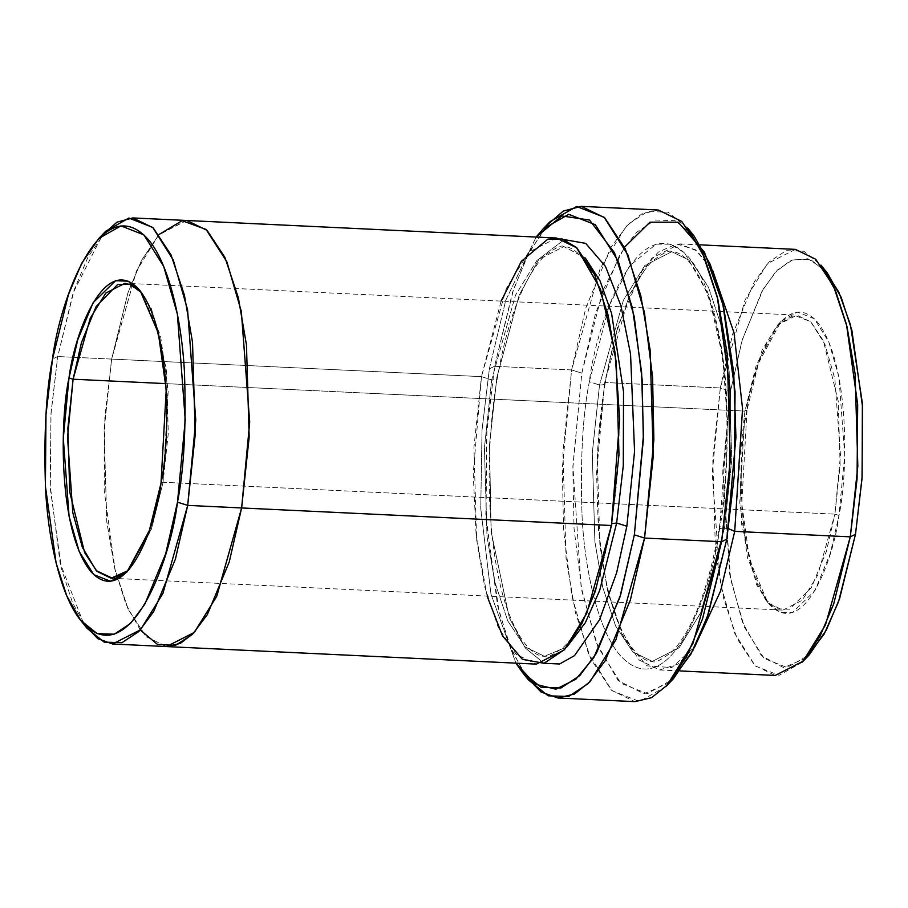 <?xml version="1.0" encoding="UTF-8"?>
<svg xmlns="http://www.w3.org/2000/svg" width="908" height="908" viewBox="0 0 908 908"><rect width="100%" height="100%" fill="white"/><g stroke="black" fill="none" stroke-linecap="round" stroke-linejoin="round"><path stroke-width="0.68" stroke-dasharray="4.54 3.41" d="M141.523 292.603L160.478 335.381L168.207 390.724L163.077 482.273L161 483.272L163.077 482.273L151.636 528.626L128.334 570.496L151.216 529.829L163.077 482.273L834.906 514.155L838.992 515.449L830.287 553.483L814.896 590.654L792.457 612.616L779.859 612.219L767.737 602.435L749.656 560.259L741.768 503.679L747 410.098L744.923 411.097L739.793 502.646L747.522 557.989L765.206 599.246L777.066 608.825L789.393 609.223L811.332 587.726L826.394 551.36L834.906 514.155L817.745 575.139L802.229 600.279L782.912 610.119L768.86 603.298L756.477 584.57L741.575 523.973L739.702 460.14L744.923 411.097L165.858 383.619L744.923 411.097L762.084 350.113L777.6 324.973L796.918 315.133L810.969 321.965L823.352 340.682L838.254 401.279L840.127 465.123L834.906 514.155L163.077 482.273L168.298 433.241L166.425 369.397L151.523 308.799L139.14 290.083L125.088 283.251L796.918 315.133M694.121 236.08L675.019 220.667L655.156 220.02L636.338 232.482L619.812 254.637L595.546 313.226L581.824 373.165L571.62 369.942L585.808 307.937L610.914 247.328L628.007 224.401L647.483 211.519L668.027 212.177L687.799 228.124M489.378 368.784L505.745 300.321L536.14 237.056L505.745 300.321L489.378 368.784L482.034 430.006L480.741 508.264L490.933 594.002L515.914 663.146L490.933 594.002L480.741 508.264L482.034 430.006L489.378 368.784L494.576 366.287L489.378 368.784M550.135 221.597L529.557 251.448L513.656 289.039L494.576 366.287L512.6 292.149L527.423 255.636L546.593 225.502M105.861 231.143L88.031 257.009L74.252 289.595L57.715 356.538L52.516 359.035L57.715 356.538L73.196 292.716L102.32 235.081M827.313 273.036L810.844 259.733L793.728 259.189L777.498 269.926L763.253 289.028L742.335 339.535L730.509 391.212L720.305 387.977L732.597 334.235L754.355 281.718L769.167 261.844L786.056 250.676L803.852 251.255L820.98 265.079M604.739 382.495L605.125 383.494L604.739 382.495C605.75 384.197 604.024 385.026 599.53 384.992L623.376 300.298L644.918 265.386L671.738 251.72L691.26 261.198L708.456 287.2L721.349 325.961L729.158 371.361L731.757 460.016L724.505 528.127L728.5 528.649L724.505 528.127L700.67 612.821L679.127 647.733L652.296 661.399L632.785 651.921L615.59 625.918L602.696 587.158L594.888 541.758L592.277 453.103L599.53 384.992C604.024 385.026 605.75 384.197 604.739 382.495L596.567 472.92L598.406 530.261L607.1 588.827L623.728 637.813L646.678 665.836L671.841 667.562L694.779 646.746L678.083 664.054L659.617 669.968L639.311 660.105L621.435 633.058L608.02 592.742L599.904 545.538L597.192 453.33L604.739 382.495L629.528 294.419L651.933 258.099L679.831 243.889L696.947 250.937L712.644 270.323L695.392 249.757L676.63 243.946L658.311 252.095L641.99 271.049L618.008 325.552L604.739 382.495L720.305 387.977L604.739 382.495M609.302 305.372L629.607 265.885L656.109 244.15L670.524 244.207L684.643 252.935L708.535 294.794L722.916 357.786L727.524 424.66L719.306 530.624C718.285 528.921 720.021 528.093 724.505 528.127L731.757 460.016L729.158 371.361L721.349 325.961L708.456 287.2L691.26 261.198L671.738 251.72L644.918 265.386L623.376 300.298L599.53 384.992L592.277 453.103L594.888 541.758L602.696 587.158L615.59 625.918L632.785 651.921L652.296 661.399L679.127 647.733L700.67 612.821L724.505 528.127C720.021 528.093 718.285 528.921 719.306 530.624C712.042 592.016 669.117 708.206 620.55 655.837C598.349 631.355 584.786 570.723 582.062 516.436C580.167 460.356 582.595 415.467 589.326 381.757L599.53 384.992L589.326 381.757C582.595 415.467 580.167 460.356 582.062 516.436C584.786 570.723 598.349 631.355 620.55 655.837C669.117 708.206 712.042 592.016 719.306 530.624C726.037 496.914 728.466 452.025 726.57 395.956C723.846 341.658 710.283 281.026 688.082 256.555C639.516 204.186 596.59 320.376 589.326 381.757L608.973 306.212M496.869 377.376L497.255 378.375L496.869 377.376C497.89 379.079 496.154 379.907 491.671 379.873L515.506 295.179L537.048 260.256L563.879 246.59L585.297 257.997L563.879 246.59L537.048 260.256L515.506 295.179L491.671 379.873C496.154 379.907 497.89 379.079 496.869 377.376L489.526 444.375L491.092 531.43L509.331 617.815L525.267 647.983L544.108 663.283L525.267 647.983L509.331 617.815L491.092 531.43L489.526 444.375L496.869 377.376L519.206 295.032L539.034 258.962L564.209 239.599L539.034 258.962L519.206 295.032L496.869 377.376M566.842 646.961L544.437 656.291L524.915 646.814L507.72 620.8L494.826 582.039L487.017 536.651L484.418 447.984L491.671 379.873L484.418 447.984L487.017 536.651L494.826 582.039L507.72 620.8L524.915 646.814L544.437 656.291L566.842 646.961M611.754 523.689L611.447 525.505L611.754 523.689M487.108 596.079L476.132 535.141L473.227 473.647L481.467 376.638L491.671 379.873L481.467 376.638L57.715 356.538L111.65 359.091L136.234 271.469L158.423 235.149L186.117 220.462M658.277 210.009L641.672 213.982L626.077 226.41L600.233 268.314L571.62 369.942L494.576 366.287L571.62 369.942L562.926 451.673L566.047 558.079L575.411 612.548L590.892 659.06L611.527 690.273L634.942 701.646M795.397 249.371L767.498 263.592L745.093 299.901L720.305 387.977L712.769 458.812L715.47 551.02L723.585 598.224L737.001 638.54L754.889 665.587L775.182 675.45M186.753 220.485L158.843 234.707L136.45 271.015L111.65 359.091L481.467 376.638L473.919 447.474L476.632 539.692L484.747 586.897L498.163 627.212L516.039 654.259L536.344 664.123M556.559 238.032L528.66 252.242L506.255 288.562L481.467 376.638L501.114 301.093M805.68 658.289L783.661 667.63L761.403 655.724L742.574 622.616L729.782 574.855L722.813 471.207L730.509 391.212L741.938 340.875L761.948 291.286L775.58 271.935L791.186 260.142L807.836 258.735L824.135 269.336M747 410.098C738.17 449.312 735.378 563.153 769.099 604.07C803.466 641.127 833.85 558.897 838.992 515.449C847.834 476.235 850.614 362.406 816.894 321.489C782.526 284.42 752.142 366.65 747 410.098L758.702 362.723L781.073 321.353L797.372 312.091L814.226 318.708L828.811 341.885L838.913 377.024L844.701 455.067L838.992 515.449L834.906 514.155L840.49 455.09L834.827 378.738L824.952 344.37L810.685 321.693L794.194 315.224L778.258 324.281L756.364 364.755L744.923 411.097L747 410.098M165.892 646.53L145.7 636.202L127.983 608.859L114.726 568.487L106.735 521.396L104.125 429.609L111.65 359.091L104.125 429.609L106.735 521.396L114.726 568.487L127.983 608.859L145.7 636.202L165.892 646.53M159.059 234.468L141.512 260.426L127.96 292.785L111.65 359.091L127.971 292.796L141.512 260.426L159.059 234.48M140.286 630.016L126.053 604.41L115.112 570.088L104.204 490.479L104.885 416.602L111.65 359.091L104.114 429.927L106.815 522.134L114.941 569.35L128.346 609.654L146.233 636.701L166.527 646.564M83.865 624.034L60.11 562.937L50.11 484.702L51.052 412.709L57.715 356.538L50.939 414.4L50.315 488.765L61.472 568.714L72.595 602.969L87.02 628.302M669.582 682.498L644.022 693.848L618.098 680.478L596.091 642.319L581.12 586.909L572.891 466.292L581.824 373.165L602.015 293.568M603.638 289.175L624.477 247.203M525.233 675.643L509.501 645.134L497.539 605.364L485.837 514.802L486.87 431.368L494.576 366.287L486.745 433.059L486.041 518.865L498.912 611.118L511.749 650.65L528.388 679.876M802.139 662.238L779.121 675.325L755.286 665.973L734.674 633.216L720.419 583.572L712.235 473.306L720.305 387.977L730.509 391.212L722.757 473.25L730.622 579.281L744.333 627.019L764.15 658.504L787.054 667.494L809.187 654.918M666.052 686.403L639.482 701.509L611.992 690.716L588.214 652.931L571.756 595.637L563.584 530.737L562.313 468.403L571.62 369.942L581.824 373.165L572.835 468.346L574.049 528.604L581.96 591.346L597.861 646.723L620.845 683.259L647.427 693.678L673.1 679.082M129.742 569.089L126.927 572.017M765.206 599.246L767.737 602.435M605.125 383.494C611.969 343.791 621.651 311.716 634.159 287.269C640.117 275.862 646.155 267.179 652.273 261.22C662.999 252.946 669.491 249.768 671.738 251.72C674.315 251.766 689.683 251.391 706.356 292.092C727.853 344.87 733.482 446.895 718.92 529.625C712.031 569.532 702.293 601.72 689.705 626.191C683.803 637.427 677.833 645.997 671.772 651.887C661.047 660.173 654.566 663.351 652.296 661.399C649.731 661.353 634.351 661.728 617.69 621.027C596.193 568.249 590.552 466.224 605.125 383.494M497.255 378.375C504.11 338.673 513.792 306.598 526.299 282.15C532.247 270.732 538.285 262.049 544.414 256.101C555.14 247.816 561.632 244.649 563.879 246.59C566.444 246.636 581.824 246.261 598.486 286.973C619.994 339.74 625.623 441.776 611.061 524.506C604.172 564.424 594.434 596.613 581.835 621.083C575.944 632.32 569.963 640.889 563.913 646.78C553.188 655.065 546.695 658.232 544.437 656.291C541.872 656.246 526.492 656.62 509.831 615.908C488.322 563.142 482.693 461.105 497.255 378.375M111.082 578.237L782.912 610.119M679.831 243.889L700.272 244.854M659.617 669.968L680.047 670.933M778.258 324.281L781.073 321.353M142.794 294.124L140.263 290.946"/><path stroke-width="1.36" d="M128.334 570.496L112.444 578.248L96.203 570.587L82.333 547.252L72.833 512.85L67.532 437.463L73.094 379.215L69.008 377.921L63.299 438.314L69.087 516.357L79.189 551.485L93.774 574.662L110.628 581.279L126.927 572.017L149.298 530.658L161 483.272C155.858 526.719 125.474 608.95 91.106 571.892C57.386 530.976 60.166 417.135 69.008 377.921C74.15 334.473 104.533 252.242 138.901 289.312C172.622 330.228 169.83 444.069 161 483.272L166.232 389.691L158.344 333.111L140.263 290.946L128.142 281.162L115.543 280.754L93.104 302.716L77.713 339.887L69.008 377.921L73.094 379.215L67.873 428.258L69.746 492.091L84.648 552.688L97.031 571.416L111.082 578.237L128.334 570.496M624.477 247.203L649.98 222.188L678.299 222.199L704.438 252.152L723.574 306.507L733.698 372.337L735.934 437.1L726.809 539.216L734.379 474.668L735.06 391.723L722.62 302.546L710.215 264.33L694.121 236.08L687.799 228.124L704.438 257.35L717.275 296.882L730.134 389.135L729.43 474.941L721.599 541.713L726.809 539.216L707.309 616.884L690.875 654.169L669.582 682.498M546.593 225.502L563.278 211.065L581.234 206.354L604.66 217.727L625.294 248.94L640.764 295.452L650.128 349.921L653.261 456.327L644.555 538.058L634.351 534.835L620.641 594.774L596.374 653.363L579.849 675.518L561.019 687.98L541.157 687.333L522.055 671.92L515.914 663.146L535.164 684.212L555.855 689.183L575.899 679.195L593.696 657.744L619.824 597.464L634.351 534.835L643.443 435.386L641.604 372.348L632.365 307.642L614.5 252.73L589.53 220.042L561.791 215.945L536.14 237.056L543.075 228.918L568.749 214.322L595.33 224.741L618.314 261.277L634.227 316.654L642.126 379.396L643.341 439.654L634.351 534.835L644.555 538.058L653.862 439.597L652.591 377.263L644.419 312.363L627.973 255.069L604.183 217.284L576.694 206.491L550.135 221.597L543.075 228.918M102.32 235.081L116.996 222.165L132.818 217.931L153.112 227.783L170.999 254.83L184.415 295.145L192.53 342.35L195.231 434.557L187.695 505.393L177.491 502.169L165.665 553.835L144.747 604.342L130.502 623.444L114.272 634.193L97.156 633.636L80.687 620.346L66.817 595.989L56.126 563.051L45.4 486.177L45.99 414.672L52.516 359.035C46.036 391.439 43.709 434.603 45.536 488.527C48.147 540.725 61.199 599.03 82.537 622.559C129.231 672.919 170.511 561.201 177.491 502.169C183.972 469.754 186.299 426.59 184.472 372.677C181.861 320.467 168.809 262.174 147.471 238.634C100.777 188.285 59.497 300.003 52.516 359.035L68.418 294.669L81.663 263.343L98.813 238.463L120.946 225.876L143.85 234.866L163.667 266.362L177.378 314.1L185.243 420.12L177.491 502.169L187.695 505.393L195.765 420.064L187.581 309.798L173.326 260.153L152.714 227.397L128.879 218.056L105.861 231.143L98.813 238.463M824.135 269.336L838.879 292.24L850.444 324.792L862.373 403.186L862.123 477.041L855.484 534.347L862.01 478.709L862.6 407.193L851.874 330.33L841.183 297.381L827.313 273.036L820.98 265.079L835.405 290.401L846.528 324.667L857.685 404.605L857.061 478.981L850.285 536.844L855.484 534.347L838.538 601.698L824.214 633.966L805.68 658.289M728.5 528.649L734.708 531.362L742.551 408.634L734.027 332.861L712.644 270.323L734.027 332.861L742.551 408.634L734.708 531.362L728.5 528.649M680.047 670.933L775.182 675.45L803.081 661.228L825.486 624.92L850.285 536.844L734.708 531.362L720.634 590.881L694.779 646.746L720.634 590.881L734.708 531.362L850.285 536.844L857.822 466.008L855.109 373.801L846.994 326.585L833.578 286.281L815.702 259.234L795.397 249.371L700.272 244.854M585.297 257.997L600.04 280.89L611.606 313.453L623.535 391.847L623.285 465.702L616.645 523.008L626.849 526.243L634.567 451.446L630.549 354.052L620.868 305.587L605.477 266.419L585.705 243.378L564.209 239.599L585.705 243.378L605.477 266.419L620.868 305.587L630.549 354.052L634.567 451.446L626.849 526.243L616.645 523.008L599.7 590.37L585.376 622.638L566.842 646.961L585.376 622.638L599.7 590.37L616.645 523.008L611.754 523.689L616.645 523.008L623.285 465.702L623.535 391.847L611.606 313.453L600.04 280.89L585.297 257.997M544.108 663.283L559.6 663.986L574.48 655.644L599.518 619.824L616.645 572.732L626.849 526.243L616.645 572.732L599.518 619.824L574.48 655.644L559.6 663.986L544.108 663.283M80.687 620.346L87.02 628.302L104.148 642.126L121.944 642.694L138.833 631.525L153.645 611.663L175.403 559.135L187.695 505.393L162.907 593.48L140.502 629.789L112.603 643.999L166.527 646.564L180.386 643.397L194.006 632.808L216.626 596.499L241.63 507.958L216.83 596.045L194.426 632.354L166.527 646.575L536.344 664.123L564.243 649.901L586.647 613.592L611.447 525.505L241.63 507.958L249.167 437.123L246.465 344.915L238.339 297.711L224.934 257.395L207.047 230.348L186.753 220.485L207.047 230.337L224.934 257.384L238.35 297.699L246.465 344.915L249.167 437.123L241.63 507.958L187.695 505.393L611.447 525.505L595.285 591.358L581.892 623.569L564.549 649.572L544.04 663.294L522.384 659.356L502.51 635.85L487.108 596.079M165.858 383.619L73.094 379.215L165.858 383.619M522.055 671.92L528.388 679.876L548.148 695.823L568.692 696.481L588.168 683.599L605.261 660.672L630.368 600.063L644.555 538.058L615.942 639.686L590.098 681.59L574.503 694.018L557.898 697.991L634.942 701.646L651.558 697.673L667.142 685.245L692.986 643.352L721.599 541.713L644.555 538.058L721.599 541.713L730.304 459.981L727.183 353.587L717.808 299.107L702.338 252.594L681.704 221.382L658.277 210.009L581.234 206.354M186.117 220.462L556.559 238.032L576.864 247.884L594.751 274.942L608.156 315.246L616.282 362.462L618.984 454.67L611.447 525.505L619.665 419.235L614.988 352.168L600.483 289.13L576.444 247.498L562.279 238.974L547.83 239.144L521.34 261.322L501.114 301.093M166.527 646.564L194.426 632.343L216.83 596.034L241.63 507.958L249.7 422.186L241.335 311.41L226.864 261.788L206.048 229.406L182.088 220.701L159.059 234.468L182.088 220.701L206.048 229.418L226.864 261.799L241.324 311.421L249.7 422.186L241.63 507.958L229.247 561.973L207.296 614.693L192.348 634.499L175.346 645.429L157.447 644.419L140.286 630.016M112.603 643.999L97.78 638.665L83.865 624.034M602.015 293.568L603.638 289.175M557.898 697.991L541.066 692.01L525.233 675.643M125.088 283.251L105.771 293.091L90.255 318.231L73.094 379.215L81.448 342.554L96.146 306.541L117.586 284.522L129.731 284.113L141.523 292.603M608.973 306.212L609.302 305.372M809.187 654.918L826.337 630.038L839.582 598.712L855.484 534.347L850.285 536.844L833.748 603.786L819.969 636.36L802.139 662.238L809.187 654.918M673.1 679.082L692.997 650.219L708.365 613.887L726.809 539.216L721.599 541.713L702.52 618.961L686.63 656.552L666.052 686.403L673.1 679.082M132.818 217.931L186.753 220.485"/></g></svg>
